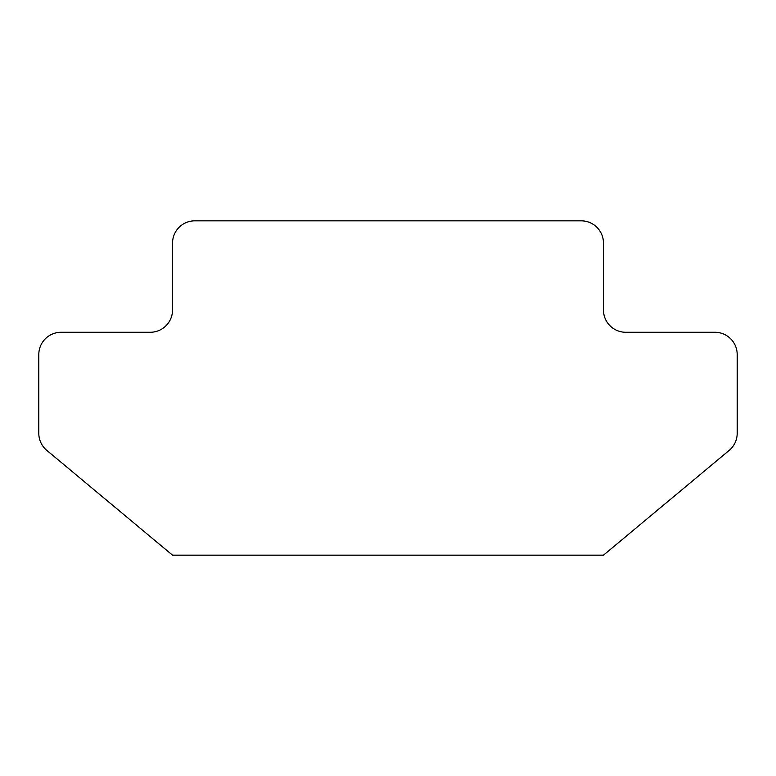 <?xml version="1.0" encoding="UTF-8"?>
<svg xmlns="http://www.w3.org/2000/svg" width="776" height="776" viewBox="0 0 776 776"><rect width="100%" height="100%" fill="white"/><g stroke="black" fill="none" stroke-linecap="round" stroke-linejoin="round"><path stroke-width="1.16" d="M172.534 243.121L172.534 309.983A22.291 22.291 0 0 1 150.243 332.274L61.091 332.274A22.291 22.291 0 0 0 38.8 354.564L38.8 433.28A22.291 22.291 0 0 0 46.822 450.41L172.534 555.17L603.466 555.17L729.178 450.41A22.291 22.291 0 0 0 737.2 433.28L737.2 354.564A22.291 22.291 0 0 0 714.909 332.274L625.757 332.274A22.291 22.291 0 0 1 603.466 309.983L603.466 243.121A22.291 22.291 0 0 0 581.175 220.83L194.825 220.83A22.291 22.291 0 0 0 172.534 243.121"/></g></svg>
